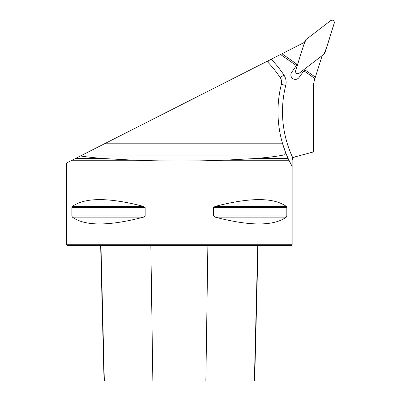 <?xml version="1.0" encoding="UTF-8"?>
<svg xmlns="http://www.w3.org/2000/svg" width="401" height="401" viewBox="0 0 401 401"><rect width="100%" height="100%" fill="white"/><g stroke="black" fill="none" stroke-linecap="round" stroke-linejoin="round"><path stroke-width="0.6" d="M322.178 55.584L314.765 79.102A31.017 31.017 0 0 0 313.326 88.426L313.326 151.959L294.625 156.971L313.326 151.964M304.58 42.295A31.017 31.017 0 0 1 304.314 42.431L271.221 59.213A117.292 117.292 0 0 1 283.938 75.052A12.972 12.972 0 0 1 285.738 85.418A108.27 108.27 0 0 0 292.9 158.069L294.625 156.971C293.071 157.498 292.239 158.585 292.139 160.24L292.139 244.765L66.576 244.765L66.576 163.001L72.02 160.24L135.212 160.24L104.656 158.601L75.248 158.601L72.02 160.24M135.212 160.24C164.641 161.282 194.069 161.282 223.497 160.24L254.054 158.601C266.926 157.603 276.755 156.415 283.542 155.032L82.285 155.032L75.248 158.601M82.285 155.032L271.221 59.213M314.93 78.566L303.843 70.802L305.016 69.904L315.376 77.157M281.963 53.764L296.745 64.115L296.209 65.814L291.682 72.28A4.511 4.511 0 0 0 292.56 78.395L293.026 78.716A4.511 4.511 0 0 0 299.071 77.453L303.843 70.802M296.299 65.523L280.54 54.486M80.431 155.974C86.796 156.971 94.872 157.849 104.656 158.601M292.9 158.069L292.139 160.24M254.054 158.601L288.174 158.601L291.933 166.084L292.108 160.24M145.147 215.898L71.889 215.898L71.889 207.658L72.37 206.435C84.997 197.342 108.766 197.342 143.668 206.435L145.147 207.658L145.147 215.898L143.668 217.121C108.766 226.214 84.997 226.214 72.37 217.121L71.894 216.084M286.339 206.435L286.825 207.658L286.825 215.898L286.339 217.121C273.713 226.214 249.948 226.214 215.046 217.121L213.568 215.898L213.568 207.658L215.046 206.435C249.948 197.342 273.713 197.342 286.339 206.435L215.046 206.435M213.568 207.658L286.815 207.472M292.139 244.765L291.291 245.612L67.418 245.612L66.576 244.765M100.656 245.612L104.054 380.95L254.655 380.95L258.054 245.612M283.542 155.032L285.763 152.921L288.174 158.601M291.933 166.084A112.781 112.781 0 0 1 282.63 143.799L285.763 152.921M269.532 60.07L267.587 61.944A8.461 8.461 0 0 0 266.971 61.368M285.738 85.418L281.362 84.32A112.781 112.781 0 0 0 282.63 143.799L104.435 143.799M267.587 61.944A112.781 112.781 0 0 1 280.189 77.558A8.461 8.461 0 0 1 281.362 84.32M299.066 73.313L323.797 54.341A3.373 3.358 35 0 0 324.95 52.691L334.329 22.962C334.334 20.471 333.166 19.654 330.83 20.511L306.098 39.488A3.373 3.358 -145 0 0 304.945 41.138L295.572 70.867C295.562 73.358 296.73 74.175 299.066 73.313M323.797 54.341L299.066 73.313C296.73 74.175 295.562 73.358 295.572 70.867C299.251 60.501 301.522 49.353 306.098 39.488L330.83 20.511C333.166 19.654 334.334 20.471 334.329 22.962C330.65 33.323 328.374 44.476 323.797 54.341M223.497 160.24L288.941 160.24M207.873 245.612L205.858 380.95M257.753 245.612L254.374 380.95M100.957 245.612L104.335 380.95M150.836 245.612L152.851 380.95M215.046 217.121L286.339 217.121M213.568 215.898L286.825 215.898M72.37 206.435L143.668 206.435M71.889 207.658L145.147 207.658M72.37 217.121L143.668 217.121M283.938 75.052L280.189 77.558"/></g></svg>

